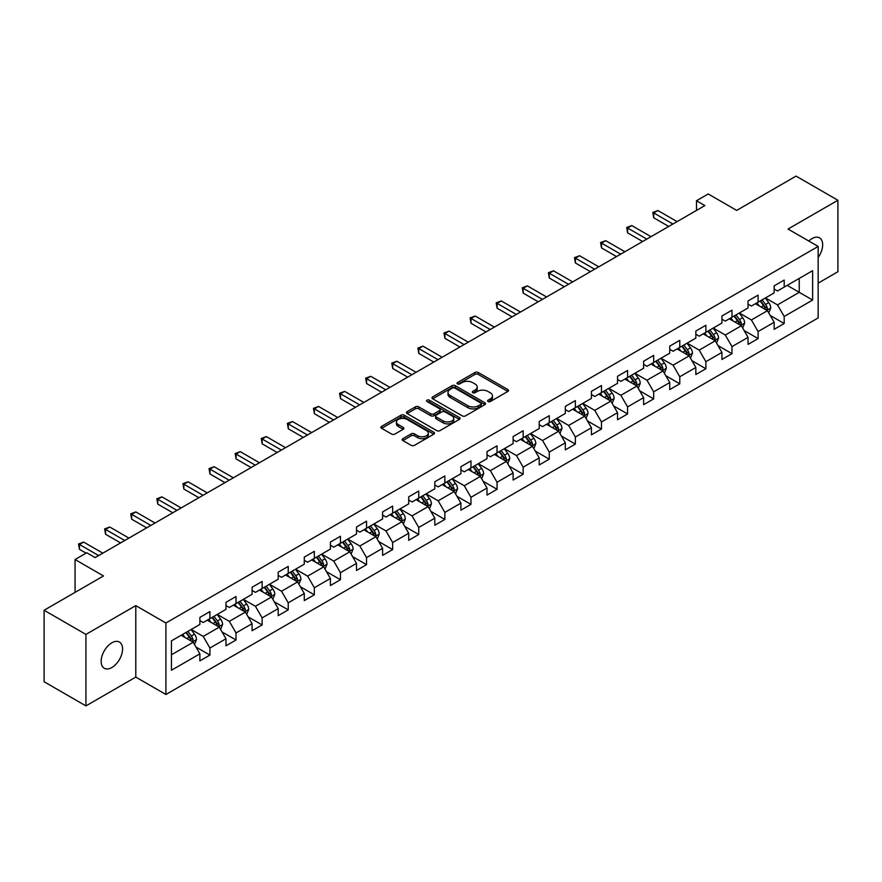 <?xml version="1.0" encoding="UTF-8"?>
<svg xmlns="http://www.w3.org/2000/svg" width="882" height="882" viewBox="0 0 882 882"><rect width="100%" height="100%" fill="white"/><g stroke="black" fill="none" stroke-linecap="round" stroke-linejoin="round"><path stroke-width="1.32" d="M488.066 401.519A1.621 0.937 0 0 0 490.37 401.519L507.812 391.443A2.326 1.345 0 0 0 508.495 390.494A2.326 1.345 0 0 0 507.812 389.546L478.253 372.48A2.326 1.345 0 0 0 474.968 372.48L457.515 382.545A1.621 0.937 0 0 0 457.041 383.218A1.621 0.937 0 0 0 457.515 383.879A1.621 0.937 0 0 0 459.82 383.879L462.08 382.579A7.431 4.289 0 0 1 472.587 382.579L475.045 384.001A7.431 4.289 0 0 1 477.228 387.033A7.431 4.289 0 0 1 475.045 390.065L472.796 391.365A1.621 0.937 0 0 0 472.311 392.038A1.621 0.937 0 0 0 472.796 392.699A1.621 0.937 0 0 0 475.089 392.699L477.349 391.399A7.431 4.289 0 0 1 487.856 391.399L490.326 392.821A7.431 4.289 0 0 1 492.498 395.853A7.431 4.289 0 0 1 490.326 398.885L488.066 400.185A1.621 0.937 0 0 0 487.592 400.847A1.621 0.937 0 0 0 488.066 401.519L488.066 400.185M111.871 667.542A15.148 8.743 120 0 0 121.76 654.19A15.148 8.743 120 0 0 119.445 642.063A15.148 8.743 120 0 0 111.871 642.813A15.148 8.743 120 0 0 101.97 656.153A15.148 8.743 120 0 0 104.296 668.291A15.148 8.743 120 0 0 111.871 667.542M818.154 257.489A15.148 8.743 120 0 0 819.532 237.864A15.148 8.743 120 0 0 811.969 238.614A15.148 8.743 120 0 0 808.772 241.018M402.865 438.663A2.326 1.345 0 0 0 402.181 439.611A2.326 1.345 0 0 0 402.865 440.559L411.155 445.344A2.326 1.345 0 0 0 414.441 445.344L433.823 434.165A2.326 1.345 0 0 0 434.506 433.216A2.326 1.345 0 0 0 433.823 432.268L404.265 415.19A2.326 1.345 0 0 0 400.979 415.19L381.597 426.381A2.326 1.345 0 0 0 380.914 427.329A2.326 1.345 0 0 0 381.597 428.277L391.619 434.065A2.326 1.345 0 0 0 394.904 434.065L403.195 429.28A2.326 1.345 0 0 0 403.879 428.332A2.326 1.345 0 0 0 403.195 427.384L398.223 424.507A6.218 3.583 0 0 1 396.404 421.971A6.218 3.583 0 0 1 400.241 418.663A6.218 3.583 0 0 1 407.01 419.435L426.48 430.67A6.218 3.583 0 0 1 428.299 433.216A6.218 3.583 0 0 1 424.463 436.524A6.218 3.583 0 0 1 417.693 435.752L414.441 433.878A2.326 1.345 0 0 0 411.155 433.878L402.865 438.663L402.865 440.559M818.154 283.144L837.9 271.744L837.9 200.258L796.071 176.102L736.668 210.401L708.224 193.974L696.504 200.743L704.872 205.572L95.135 557.6L86.767 552.771L75.058 559.53L75.058 592.384M85.929 634.401L85.929 705.898L135.795 677.1L135.795 605.614L85.929 634.401L44.1 610.256L103.503 575.957L75.058 559.53M135.795 605.614L165.915 623.001L818.154 246.431L818.154 317.928L165.915 694.498L165.915 623.001M837.9 200.258L788.034 229.044L818.154 246.431M462.234 415.863A2.326 1.345 0 0 0 465.52 415.863L484.902 404.673A2.326 1.345 0 0 0 485.585 403.724A2.326 1.345 0 0 0 484.902 402.776L455.344 385.699A2.326 1.345 0 0 0 452.058 385.699L432.676 396.889A2.326 1.345 0 0 0 431.993 397.837A2.326 1.345 0 0 0 432.676 398.785L462.234 415.863M427.66 401.872A1.621 0.937 0 0 1 429.313 402.093L429.313 400.163L459.368 417.517A2.326 1.345 0 0 1 460.04 418.465A2.326 1.345 0 0 1 459.368 419.413L439.986 430.603A2.326 1.345 0 0 1 436.7 430.603L407.131 413.537L415.433 408.785L415.433 406.845L407.131 411.64A2.326 1.345 0 0 0 406.459 412.589A2.326 1.345 0 0 0 407.131 413.537L407.131 411.64M415.433 408.785A2.326 1.345 0 0 1 418.718 408.785L418.718 406.845A2.326 1.345 0 0 0 415.433 406.845M418.718 406.845L430.703 413.768A2.326 1.345 0 0 0 433.988 413.768L439.49 410.593A2.326 1.345 0 0 0 440.173 409.645A2.326 1.345 0 0 0 439.49 408.697L427.009 401.497A1.621 0.937 0 0 1 426.535 400.825A1.621 0.937 0 0 1 427.538 399.965A1.621 0.937 0 0 1 429.313 400.163M85.929 705.898L44.1 681.742L44.1 610.256M195.947 647.013L209.916 655.083L209.916 648.027L225.979 638.755L225.979 645.8L236.023 640.012L236.023 632.956L252.087 623.684L252.087 630.729L262.13 624.941L262.13 617.885L278.194 608.613L278.194 615.658L288.227 609.87L288.227 602.814L304.29 593.542L304.29 600.598L314.334 594.799L314.334 587.743L330.397 578.471L330.397 585.527L340.441 579.728L340.441 572.672L356.504 563.4L356.504 570.456L366.537 564.656L366.537 557.6L382.601 548.328L382.601 555.384L392.644 549.585L392.644 542.529L408.708 533.257L408.708 540.313L418.741 534.514L418.741 527.458L434.804 518.186L434.804 525.242L444.848 519.443L444.848 512.387L460.911 503.115L460.911 510.171L470.955 504.372L470.955 497.316L487.018 488.044L487.018 495.1L497.051 489.301L497.051 482.256L513.115 472.973L513.115 480.029L523.158 474.229L523.158 467.184L539.222 457.901L539.222 464.957L549.265 459.158L549.265 452.113L565.329 442.841L565.329 449.886L575.362 444.087L575.362 437.042L591.425 427.77L591.425 434.815L601.469 429.016L601.469 421.971L617.532 412.699L617.532 419.744L627.565 413.956L627.565 406.9L643.628 397.628L643.628 404.673L653.672 398.885L653.672 391.828L669.736 382.556L669.736 389.601L679.779 383.813L679.779 376.757L695.843 367.485L695.843 374.53L705.876 368.742L705.876 361.686L721.939 352.414L721.939 359.47L731.983 353.671L731.983 346.615L748.046 337.343L748.046 344.399L758.09 338.6L758.09 331.544L774.153 322.272L774.153 329.328L784.186 323.529L784.186 316.473L812.631 300.056L812.631 270.686L799.246 278.414L799.246 292.328L812.631 300.056M209.916 655.083L199.883 660.872L199.883 653.827L171.439 670.243L171.439 640.872L199.883 624.456L199.883 617.4L209.916 611.601L209.916 618.657L225.979 609.385L225.979 602.329L236.023 596.53L236.023 603.586L252.087 594.314L252.087 587.258L262.13 581.458L262.13 588.514L278.194 579.242L278.194 572.186L288.227 566.398L288.227 573.443L304.29 564.171L304.29 557.115L314.334 551.327L314.334 558.372L330.397 549.1L330.397 542.044L340.441 536.256L340.441 543.301L356.504 534.029L356.504 526.984L366.537 521.185L366.537 528.23L382.601 518.958L382.601 511.913L392.644 506.114L392.644 513.159L408.708 503.887L408.708 496.842L418.741 491.042L418.741 498.098L434.804 488.815L434.804 481.77L444.848 475.971L444.848 483.027L460.911 473.744L460.911 466.699L470.955 460.9L470.955 467.956L487.018 458.673L487.018 451.628L497.051 445.829L497.051 452.885L513.115 443.613L513.115 436.557L523.158 430.758L523.158 437.814L539.222 428.542L539.222 421.486L549.265 415.687L549.265 422.743L565.329 413.471L565.329 406.415L575.362 400.615L575.362 407.671L591.425 398.399L591.425 391.343L601.469 385.544L601.469 392.6L617.532 383.328L617.532 376.272L627.565 370.473L627.565 377.529L643.628 368.257L643.628 361.201L653.672 355.402L653.672 362.458L669.736 353.186L669.736 346.13L679.779 340.342L679.779 347.387L695.843 338.115L695.843 331.059L705.876 325.271L705.876 332.316L721.939 323.044L721.939 315.988L731.983 310.199L731.983 317.244L748.046 307.972L748.046 300.916L758.09 295.128L758.09 302.173L774.153 292.901L774.153 285.856L784.186 280.057L784.186 287.102L812.631 270.686M207.248 620.2L219.287 627.157L203.224 636.429L191.185 629.472M199.883 620.586L203.224 622.527L209.916 618.657M203.224 636.429L209.916 648.027M219.287 627.157L225.979 638.755M233.344 605.129L245.394 612.086L229.331 621.358L217.281 614.412M225.979 605.515L229.331 607.455L236.023 603.586M229.331 621.358L236.023 632.956M245.394 612.086L252.087 623.684M259.451 590.058L271.502 597.015L255.438 606.287L243.388 599.341M252.087 590.444L255.438 592.384L262.13 588.514M255.438 606.287L262.13 617.885M271.502 597.015L278.194 608.613M285.548 574.987L297.598 581.944L281.534 591.227L269.484 584.27M278.194 575.373L281.534 577.313L288.227 573.443M281.534 591.227L288.227 602.814M297.598 581.944L304.29 593.542M311.655 559.927L323.705 566.872L307.642 576.155L295.591 569.199M304.29 560.313L307.642 562.242L314.334 558.372M307.642 576.155L314.334 587.743M323.705 566.872L330.397 578.471M337.762 544.856L349.801 551.801L333.749 561.084L321.698 554.128M330.397 545.241L333.749 547.171L340.441 543.301M333.749 561.084L340.441 572.672M349.801 551.801L356.504 563.4M363.858 529.784L375.908 536.741L359.845 546.013L347.795 539.056M356.504 530.17L359.845 532.1L366.537 528.23M359.845 546.013L366.537 557.6M375.908 536.741L382.601 548.328M389.965 514.713L402.016 521.67L385.952 530.942L373.902 523.985M382.601 515.099L385.952 517.028L392.644 513.159M385.952 530.942L392.644 542.529M402.016 521.67L408.708 533.257M416.072 499.642L428.112 506.599L412.048 515.871L400.009 508.914M408.708 500.028L412.048 501.957L418.741 498.098M412.048 515.871L418.741 527.458M428.112 506.599L434.804 518.186M442.169 484.571L454.219 491.528L438.156 500.8L426.105 493.843M434.804 484.957L438.156 486.886L444.848 483.027M438.156 500.8L444.848 512.387M454.219 491.528L460.911 503.115M468.276 469.5L480.326 476.456L464.263 485.728L452.212 478.772M460.911 469.885L464.263 471.815L470.955 467.956M464.263 485.728L470.955 497.316M480.326 476.456L487.018 488.044M494.372 454.428L506.422 461.385L490.359 470.657L478.309 463.7M487.018 454.814L490.359 456.744L497.051 452.885M490.359 470.657L497.051 482.256M506.422 461.385L513.115 472.973M520.479 439.357L532.53 446.314L516.466 455.586L504.416 448.629M513.115 439.743L516.466 441.673L523.158 437.814M516.466 455.586L523.158 467.184M532.53 446.314L539.222 457.901M546.586 424.286L558.626 431.243L542.562 440.515L530.523 433.558M539.222 424.672L542.562 426.601L549.265 422.743M542.562 440.515L549.265 452.113M558.626 431.243L565.329 442.841M572.683 409.215L584.733 416.172L568.669 425.444L556.619 418.487M565.329 409.601L568.669 411.53L575.362 407.671M568.669 425.444L575.362 437.042M584.733 416.172L591.425 427.77M598.79 394.144L610.84 401.101L594.777 410.373L582.726 403.416M591.425 394.53L594.777 396.47L601.469 392.6M594.777 410.373L601.469 421.971M610.84 401.101L617.532 412.699M624.897 379.073L636.936 386.029L620.873 395.301L608.834 388.345M617.532 379.458L620.873 381.399L627.565 377.529M620.873 395.301L627.565 406.9M636.936 386.029L643.628 397.628M650.993 364.001L663.043 370.958L646.98 380.23L634.93 373.284M643.628 364.387L646.98 366.328L653.672 362.458M646.98 380.23L653.672 391.828M663.043 370.958L669.736 382.556M677.1 348.93L689.151 355.887L673.087 365.17L661.037 358.213M669.736 349.316L673.087 351.257L679.779 347.387M673.087 365.17L679.779 376.757M689.151 355.887L695.843 367.485M703.197 333.859L715.247 340.816L699.183 350.099L687.133 343.142M695.843 334.256L699.183 336.185L705.876 332.316M699.183 350.099L705.876 361.686M715.247 340.816L721.939 352.414M729.304 318.799L741.354 325.745L725.291 335.028L713.24 328.071M721.939 319.185L725.291 321.114L731.983 317.244M725.291 335.028L731.983 346.615M741.354 325.745L748.046 337.343M755.411 303.728L767.45 310.685L751.387 319.957L739.348 313M748.046 304.114L751.387 306.043L758.09 302.173M751.387 319.957L758.09 331.544M767.45 310.685L774.153 322.272M787.196 285.371L799.246 292.328L777.494 304.885L765.444 297.929M774.153 289.042L777.494 290.972L784.186 287.102M777.494 304.885L784.186 316.473M135.795 677.1L165.915 694.498M696.504 200.743L696.504 210.401M171.439 654.786L193.191 642.228L181.141 635.272M193.191 642.228L199.883 653.827M770.218 315.458L784.186 323.529M744.11 330.53L758.09 338.6M718.014 345.601L731.983 353.671M691.907 360.672L705.876 368.742M665.8 375.743L679.779 383.813M639.704 390.814L653.672 398.885M613.596 405.885L627.565 413.956M587.5 420.957L601.469 429.016M561.393 436.028L575.362 444.087M535.286 451.099L549.265 459.158M509.19 466.17L523.158 474.229M483.082 481.241L497.051 489.301M456.975 496.312L470.955 504.372M430.879 511.373L444.848 519.443M404.772 526.444L418.741 534.514M378.676 541.515L392.644 549.585M352.568 556.586L366.537 564.656M326.461 571.657L340.441 579.728M300.365 586.728L314.334 594.799M274.258 601.8L288.227 609.87M248.151 616.871L262.13 624.941M222.055 631.942L236.023 640.012M488.716 401.74L490.326 400.814A7.431 4.289 0 0 0 492.498 397.782L492.498 395.853M477.228 387.033L477.228 388.962A7.431 4.289 0 0 1 475.045 391.994L473.447 392.931M507.812 389.546L507.812 391.443L478.253 374.409A2.326 1.345 0 0 0 474.968 374.409L458.166 384.111M484.902 402.776L484.902 404.673L455.344 387.639A2.326 1.345 0 0 0 452.058 387.639L432.709 398.807M480.8 404.386A1.621 0.937 0 0 0 481.274 403.724A1.621 0.937 0 0 0 480.8 403.052L454.847 388.08A1.621 0.937 0 0 0 452.543 388.08L450.162 389.447A7.431 4.289 0 0 0 447.99 392.479A7.431 4.289 0 0 0 450.162 395.522L467.901 405.764A7.431 4.289 0 0 0 478.419 405.764L480.8 404.386L480.8 406.315A1.621 0.937 0 0 0 481.274 405.654L481.274 403.724M447.99 392.479L447.99 394.419A7.431 4.289 0 0 0 450.162 397.451L450.162 395.522M480.8 406.315L478.419 407.693A7.431 4.289 0 0 1 467.901 407.693L450.162 397.451M418.718 408.785L430.703 415.709A2.326 1.345 0 0 0 433.988 415.709L439.49 412.522A2.326 1.345 0 0 0 440.173 411.574L440.173 409.645M429.313 402.093L459.335 419.435M443.15 420.957A6.218 3.583 0 0 0 449.919 421.728A6.218 3.583 0 0 0 453.756 418.421A6.218 3.583 0 0 0 451.937 415.885L445.079 411.927A2.326 1.345 0 0 0 441.794 411.927L436.292 415.102A2.326 1.345 0 0 0 435.609 416.05A2.326 1.345 0 0 0 436.292 416.999L443.15 420.957L443.15 422.886A6.218 3.583 0 0 0 449.919 423.669A6.218 3.583 0 0 0 453.756 420.35L453.756 418.421M435.609 416.05L435.609 417.98A2.326 1.345 0 0 0 436.292 418.928L436.292 416.999M443.15 422.886L436.292 418.928M428.299 433.216L428.299 435.146A6.218 3.583 0 0 1 424.463 438.453A6.218 3.583 0 0 1 417.693 437.681L414.441 435.807A2.326 1.345 0 0 0 411.155 435.807L402.898 440.581M396.404 421.971L396.404 423.911A6.218 3.583 0 0 0 398.223 426.447L398.223 424.507M403.162 429.291L398.223 426.447M433.79 434.176L404.265 417.131A2.326 1.345 0 0 0 400.979 417.131L381.63 428.299M768.773 312.967L770.769 307.95A6.273 3.616 -120 0 0 768.762 302.614L765.311 298.006M759.292 305.966L756.943 302.835M766.48 310.122L767.384 308.226A6.273 3.616 -120 0 0 765.587 304.455L762.136 299.836M760.56 300.751L764.396 305.867A3.197 1.841 60 0 1 764.97 306.837L767.384 308.226M760.13 301.005L763.58 305.613A6.273 3.616 60 0 1 765.378 309.384M672.911 224.028L653.727 212.948L657.906 210.533L677.1 221.614M668.732 226.442L653.727 217.777L653.727 212.948L652.801 212.408L657.906 210.533M653.727 217.777L652.801 212.408M742.677 328.038L744.662 323.021A6.273 3.616 -120 0 0 742.666 317.685L739.215 313.077M733.185 321.037L730.847 317.906M740.384 325.193L741.277 323.297A6.273 3.616 -120 0 0 739.48 319.516L736.029 314.907M734.463 315.822L738.289 320.927A3.197 1.841 60 0 1 738.873 321.908L741.277 323.297M734.022 316.065L737.473 320.684A6.273 3.616 60 0 1 739.27 324.455M716.57 343.109L718.565 338.093A6.273 3.616 -120 0 0 716.559 332.757L713.108 328.148M707.088 336.108L704.74 332.977M714.277 340.265L715.181 338.368A6.273 3.616 -120 0 0 713.384 334.587L709.933 329.978M708.356 330.893L712.193 335.998A3.197 1.841 60 0 1 712.766 336.968L715.181 338.368M707.915 331.136L711.377 335.755A6.273 3.616 60 0 1 713.163 339.526M646.815 239.099L627.62 228.019L631.799 225.594L650.993 236.674M642.625 241.514L627.62 232.848L627.62 228.019L626.705 227.479L631.799 225.594M627.62 232.848L626.705 227.479M620.707 254.159L601.513 243.079L605.702 240.665L624.897 251.745M616.529 256.585L601.513 247.919L601.513 243.079L600.598 242.55L605.702 240.665M601.513 247.919L600.598 242.55M690.463 358.18L692.458 353.164A6.273 3.616 -120 0 0 690.463 347.828L687.001 343.219M680.981 351.179L678.633 348.048M688.181 355.336L689.074 353.428A6.273 3.616 -120 0 0 687.276 349.658L683.826 345.049M682.249 345.953L686.086 351.069A3.197 1.841 60 0 1 686.67 352.039L689.074 353.428M681.819 346.207L685.27 350.827A6.273 3.616 60 0 1 687.067 354.597M664.367 373.251L666.351 368.235A6.273 3.616 -120 0 0 664.355 362.899L660.905 358.29M654.885 366.25L652.537 363.119M662.073 370.396L662.966 368.5A6.273 3.616 -120 0 0 661.18 364.729L657.718 360.121M656.153 361.025L659.979 366.14A3.197 1.841 60 0 1 660.563 367.11L662.966 368.5M655.712 361.278L659.163 365.887A6.273 3.616 60 0 1 660.96 369.668M638.259 388.323L640.255 383.306A6.273 3.616 -120 0 0 638.248 377.97L634.797 373.362M628.778 381.322L626.429 378.191M635.966 385.467L636.87 383.571A6.273 3.616 -120 0 0 635.073 379.8L631.622 375.192M630.046 376.096L633.882 381.211A3.197 1.841 60 0 1 634.456 382.182L636.87 383.571M629.616 376.349L633.067 380.958A6.273 3.616 60 0 1 634.864 384.728M594.611 269.231L575.417 258.15L579.595 255.736L598.79 266.816M590.422 271.645L575.417 262.99L575.417 258.15L574.491 257.621L579.595 255.736M575.417 262.99L574.491 257.621M568.504 284.302L549.31 273.222L553.499 270.807L572.683 281.887M564.315 286.716L549.31 278.05L549.31 273.222L548.395 272.692L553.499 270.807M549.31 278.05L548.395 272.692M542.397 299.373L523.202 288.293L527.392 285.878L546.586 296.958M538.218 301.787L523.202 293.122L523.202 288.293L522.287 287.764L527.392 285.878M523.202 293.122L522.287 287.764M612.163 403.394L614.148 398.377A6.273 3.616 -120 0 0 612.152 393.041L608.69 388.433M602.671 396.393L600.333 393.262M609.87 400.538L610.763 398.642A6.273 3.616 -120 0 0 608.966 394.871L605.515 390.263M603.949 391.167L607.775 396.283A3.197 1.841 60 0 1 608.36 397.253L610.763 398.642M603.509 391.421L606.959 396.029A6.273 3.616 60 0 1 608.756 399.8M516.301 314.444L497.106 303.364L501.285 300.949L520.479 312.03M512.111 316.858L497.106 308.193L497.106 303.364L496.18 302.835L501.285 300.949M497.106 308.193L496.18 302.835M586.056 418.465L588.051 413.449A6.273 3.616 -120 0 0 586.045 408.112L582.594 403.493M576.574 411.464L574.226 408.333M583.763 415.609L584.656 413.713A6.273 3.616 -120 0 0 582.87 409.943L579.408 405.334M577.842 406.238L581.668 411.354A3.197 1.841 60 0 1 582.252 412.324L584.656 413.713M577.401 406.492L580.863 411.1A6.273 3.616 60 0 1 582.649 414.871M490.194 329.515L470.999 318.435L475.189 316.021L494.372 327.101M486.015 331.93L470.999 323.264L470.999 318.435L470.084 317.906L475.189 316.021M470.999 323.264L470.084 317.906M559.949 433.536L561.944 428.52A6.273 3.616 -120 0 0 559.938 423.184L556.487 418.564M550.467 426.535L548.119 423.404M557.656 430.681L558.56 428.784A6.273 3.616 -120 0 0 556.763 425.014L553.312 420.405M551.735 421.309L555.572 426.425A3.197 1.841 60 0 1 556.145 427.395L558.56 428.784M551.305 421.563L554.756 426.171A6.273 3.616 60 0 1 556.553 429.942M464.086 344.586L444.903 333.506L449.081 331.092L468.276 342.172M459.908 347.001L444.903 338.335L444.903 333.506L443.977 332.977L449.081 331.092M444.903 338.335L443.977 332.977M533.853 448.607L535.837 443.591A6.273 3.616 -120 0 0 533.842 438.244L530.391 433.635M524.36 441.595L522.023 438.464M531.559 445.752L532.452 443.855A6.273 3.616 -120 0 0 530.655 440.085L527.204 435.476M525.639 436.381L529.465 441.496A3.197 1.841 60 0 1 530.049 442.466L532.452 443.855M525.198 436.634L528.649 441.243A6.273 3.616 60 0 1 530.446 445.013M437.99 359.658L418.796 348.577L422.974 346.163L442.169 357.243M433.801 362.072L418.796 353.406L418.796 348.577L417.881 348.048L422.974 346.163M418.796 353.406L417.881 348.048M507.745 463.678L509.741 458.662A6.273 3.616 -120 0 0 507.734 453.315L504.284 448.706M498.264 456.667L495.916 453.535M505.452 460.823L506.356 458.927A6.273 3.616 -120 0 0 504.559 455.156L501.108 450.548M499.532 451.452L503.368 456.567A3.197 1.841 60 0 1 503.942 457.538L506.356 458.927M499.091 451.705L502.553 456.314A6.273 3.616 60 0 1 504.339 460.084M411.883 374.729L392.688 363.649L396.878 361.234L416.072 372.314M407.705 377.143L392.688 368.478L392.688 363.649L391.773 363.119L396.878 361.234M392.688 368.478L391.773 363.119M481.649 478.739L483.634 473.733A6.273 3.616 -120 0 0 481.638 468.386L478.176 463.778M472.157 471.738L469.808 468.607M479.356 475.894L480.249 473.998A6.273 3.616 -120 0 0 478.452 470.227L475.001 465.619M473.425 466.523L477.261 471.638A3.197 1.841 60 0 1 477.846 472.609L480.249 473.998M472.995 466.776L476.445 471.385A6.273 3.616 60 0 1 478.242 475.155M385.787 389.8L366.592 378.72L370.771 376.305L389.965 387.385M381.597 392.214L366.592 383.549L366.592 378.72L365.666 378.191L370.771 376.305M366.592 383.549L365.666 378.191M455.542 493.81L457.526 488.804A6.273 3.616 -120 0 0 455.531 483.457L452.08 478.849M446.06 486.809L443.712 483.678M453.249 490.965L454.142 489.069A6.273 3.616 -120 0 0 452.356 485.298L448.894 480.69M447.328 481.594L451.154 486.71A3.197 1.841 60 0 1 451.738 487.68L454.142 489.069M446.887 481.848L450.338 486.456A6.273 3.616 60 0 1 452.135 490.227M359.68 404.871L340.485 393.791L344.675 391.376L363.858 402.457M355.49 407.286L340.485 398.62L340.485 393.791L339.57 393.262L344.675 391.376M340.485 398.62L339.57 393.262M429.435 508.881L431.43 503.876A6.273 3.616 -120 0 0 429.424 498.528L425.973 493.92M419.953 501.88L417.605 498.749M427.142 506.036L428.046 504.14A6.273 3.616 -120 0 0 426.249 500.37L422.798 495.761M421.221 496.665L425.058 501.781A3.197 1.841 60 0 1 425.631 502.751L428.046 504.14M420.791 496.919L424.242 501.527A6.273 3.616 60 0 1 426.039 505.298M333.572 419.942L314.389 408.862L318.567 406.448L337.762 417.528M329.394 422.357L314.389 413.691L314.389 408.862L313.463 408.333L318.567 406.448M314.389 413.691L313.463 408.333M403.339 523.952L405.323 518.936A6.273 3.616 -120 0 0 403.328 513.6L399.866 508.991M393.846 516.951L391.509 513.82M401.045 521.108L401.938 519.211A6.273 3.616 -120 0 0 400.141 515.441L396.691 510.821M395.125 511.736L398.951 516.852A3.197 1.841 60 0 1 399.535 517.822L401.938 519.211M394.684 511.99L398.135 516.598A6.273 3.616 60 0 1 399.932 520.369M307.476 435.013L288.282 423.933L292.46 421.519L311.655 432.599M303.287 437.428L288.282 428.762L288.282 423.933L287.356 423.393L292.46 421.519M288.282 428.762L287.356 423.393M377.231 539.023L379.227 534.007A6.273 3.616 -120 0 0 377.22 528.671L373.77 524.062M367.75 532.022L365.402 528.891M374.938 536.179L375.831 534.283A6.273 3.616 -120 0 0 374.045 530.512L370.583 525.893M369.018 526.808L372.843 531.923A3.197 1.841 60 0 1 373.428 532.893L375.831 534.283M368.577 527.061L372.039 531.67A6.273 3.616 60 0 1 373.825 535.44M281.369 450.085L262.175 439.004L266.364 436.59L285.548 447.67M277.191 452.499L262.175 443.833L262.175 439.004L261.259 438.464L266.364 436.59M262.175 443.833L261.259 438.464M351.124 554.094L353.12 549.078A6.273 3.616 -120 0 0 351.113 543.742L347.662 539.134M341.643 547.094L339.294 543.962M348.831 551.25L349.735 549.354A6.273 3.616 -120 0 0 347.938 545.572L344.487 540.964M342.911 541.879L346.747 546.994A3.197 1.841 60 0 1 347.321 547.965L349.735 549.354M342.481 542.121L345.931 546.741A6.273 3.616 60 0 1 347.728 550.511M255.262 465.156L236.078 454.076L240.257 451.65L259.451 462.741M251.083 467.57L236.078 458.905L236.078 454.076L235.152 453.535L240.257 451.65M236.078 458.905L235.152 453.535M325.028 569.166L327.013 564.149A6.273 3.616 -120 0 0 325.017 558.813L321.566 554.205M315.536 562.165L313.198 559.034M322.735 566.321L323.628 564.425A6.273 3.616 -120 0 0 321.831 560.643L318.38 556.035M316.814 556.95L320.64 562.055A3.197 1.841 60 0 1 321.224 563.025L323.628 564.425M316.373 557.192L319.824 561.812A6.273 3.616 60 0 1 321.621 565.582M229.166 480.216L209.971 469.136L214.15 466.721L233.344 477.801M224.976 482.641L209.971 473.976L209.971 469.136L209.056 468.607L214.15 466.721M209.971 473.976L209.056 468.607M298.921 584.237L300.916 579.22A6.273 3.616 -120 0 0 298.91 573.884L295.459 569.276M289.439 577.236L287.091 574.105M296.628 581.392L297.532 579.485A6.273 3.616 -120 0 0 295.735 575.714L292.284 571.106M290.707 572.01L294.544 577.126A3.197 1.841 60 0 1 295.117 578.096L297.532 579.485M290.266 572.264L293.728 576.883A6.273 3.616 60 0 1 295.525 580.654M203.058 495.287L183.864 484.207L188.053 481.793L207.248 492.873M198.88 497.702L183.864 489.047L183.864 484.207L182.949 483.678L188.053 481.793M183.864 489.047L182.949 483.678M272.825 599.308L274.809 594.292A6.273 3.616 -120 0 0 272.814 588.956L269.352 584.347M263.332 592.307L260.984 589.176M270.531 596.452L271.424 594.556A6.273 3.616 -120 0 0 269.627 590.786L266.177 586.177M264.6 587.081L268.437 592.197A3.197 1.841 60 0 1 269.021 593.167L271.424 594.556M264.17 587.335L267.621 591.943A6.273 3.616 60 0 1 269.418 595.725M176.962 510.358L157.768 499.278L161.946 496.864L181.141 507.944M172.773 512.773L157.768 504.107L157.768 499.278L156.842 498.749L161.946 496.864M157.768 504.107L156.842 498.749M246.717 614.379L248.702 609.363A6.273 3.616 -120 0 0 246.706 604.027L243.256 599.418M237.236 607.378L234.888 604.247M244.424 611.524L245.317 609.627A6.273 3.616 -120 0 0 243.531 605.857L240.069 601.248M238.504 602.152L242.33 607.268A3.197 1.841 60 0 1 242.914 608.238L245.317 609.627M238.063 602.406L241.514 607.014A6.273 3.616 60 0 1 243.311 610.785M150.855 525.429L131.661 514.349L135.85 511.935L155.034 523.015M146.677 527.844L131.661 519.178L131.661 514.349L130.745 513.82L135.85 511.935M131.661 519.178L130.745 513.82M220.61 629.45L222.606 624.434A6.273 3.616 -120 0 0 220.599 619.098L217.148 614.489M211.129 622.449L208.78 619.318M218.317 626.595L219.221 624.699A6.273 3.616 -120 0 0 217.424 620.928L213.973 616.32M212.397 617.224L216.233 622.339A3.197 1.841 60 0 1 216.807 623.309L219.221 624.699M211.967 617.477L215.417 622.086A6.273 3.616 60 0 1 217.215 625.856M124.748 540.501L105.564 529.421L109.743 527.006L128.937 538.086M120.569 542.915L105.564 534.249L105.564 529.421L104.638 528.891L109.743 527.006M105.564 534.249L104.638 528.891M194.514 644.522L196.499 639.505A6.273 3.616 -120 0 0 194.503 634.169L191.041 629.55M185.022 637.521L182.684 634.39M192.221 641.666L193.114 639.77A6.273 3.616 -120 0 0 191.317 635.999L187.866 631.391M186.3 632.295L190.126 637.41A3.197 1.841 60 0 1 190.71 638.381L193.114 639.77M185.859 632.548L189.31 637.157A6.273 3.616 60 0 1 191.107 640.927M98.652 555.572L79.457 544.492L83.636 542.077L102.83 553.157M86.094 553.157L79.457 549.321L79.457 544.492L78.531 543.962L83.636 542.077M79.457 549.321L78.531 543.962M490.326 400.814L490.326 398.885M472.796 392.699L472.796 391.365M475.045 391.994L475.045 390.065M457.515 383.879L457.515 382.545M474.968 374.409L474.968 372.48M478.253 374.409L478.253 372.48M432.676 398.785L432.676 396.889M452.058 387.639L452.058 385.699M455.344 387.639L455.344 385.699M467.901 407.693L467.901 405.764M478.419 407.693L478.419 405.764M430.703 415.709L430.703 413.768M433.988 415.709L433.988 413.768M439.49 412.522L439.49 410.593M459.368 419.413L459.368 417.517M411.155 435.807L411.155 433.878M414.441 435.807L414.441 433.878M417.693 437.681L417.693 435.752M403.195 429.28L403.195 427.384M381.597 428.277L381.597 426.381M400.979 417.131L400.979 415.19M404.265 417.131L404.265 415.19M433.823 434.165L433.823 432.268M766.833 310.321L770.725 308.072M765.587 304.455L768.762 302.614M761.122 307.024L763.58 305.613M740.737 325.392L744.629 323.143M739.48 319.516L742.666 317.685M735.026 322.095L737.473 320.684M714.629 340.463L718.521 338.214M713.384 334.587L716.559 332.757M708.919 337.167L711.377 335.755M688.522 355.534L692.414 353.285M687.276 349.658L690.463 347.828M682.822 352.238L685.27 350.827M662.426 370.605L666.318 368.356M661.18 364.729L664.355 362.899M656.715 367.309L659.163 365.887M636.319 385.677L640.211 383.427M635.073 379.8L638.248 377.97M630.608 382.38L633.067 380.958M610.223 400.748L614.104 398.499M608.966 394.871L612.152 393.041M604.512 397.451L606.959 396.029M584.116 415.819L588.007 413.57M582.87 409.943L586.045 408.112M578.405 412.522L580.863 411.1M558.008 430.89L561.9 428.641M556.763 425.014L559.938 423.184M552.297 427.594L554.756 426.171M531.912 445.961L535.804 443.712M530.655 440.085L533.842 438.244M526.201 442.665L528.649 441.243M505.805 461.021L509.697 458.783M504.559 455.156L507.734 453.315M500.094 457.725L502.553 456.314M479.698 476.093L483.59 473.855M478.452 470.227L481.638 468.386M473.998 472.796L476.445 471.385M453.602 491.164L457.493 488.926M452.356 485.298L455.531 483.457M447.891 487.867L450.338 486.456M427.494 506.235L431.386 503.997M426.249 500.37L429.424 498.528M421.783 502.938L424.242 501.527M401.398 521.306L405.279 519.057M400.141 515.441L403.328 513.6M395.687 518.01L398.135 516.598M375.291 536.377L379.183 534.128M374.045 530.512L377.22 528.671M369.58 533.081L372.039 531.67M349.184 551.448L353.076 549.199M347.938 545.572L351.113 543.742M343.473 548.152L345.931 546.741M323.088 566.52L326.979 564.271M321.831 560.643L325.017 558.813M317.377 563.223L319.824 561.812M296.98 581.591L300.872 579.342M295.735 575.714L298.91 573.884M291.269 578.294L293.728 576.883M270.873 596.662L274.765 594.413M269.627 590.786L272.814 588.956M265.173 593.366L267.621 591.943M244.777 611.733L248.669 609.484M243.531 605.857L246.706 604.027M239.066 608.437L241.514 607.014M218.67 626.804L222.562 624.555M217.424 620.928L220.599 619.098M212.959 623.508L215.417 622.086M192.574 641.876L196.454 639.626M191.317 635.999L194.503 634.169M186.863 638.579L189.31 637.157"/></g></svg>
